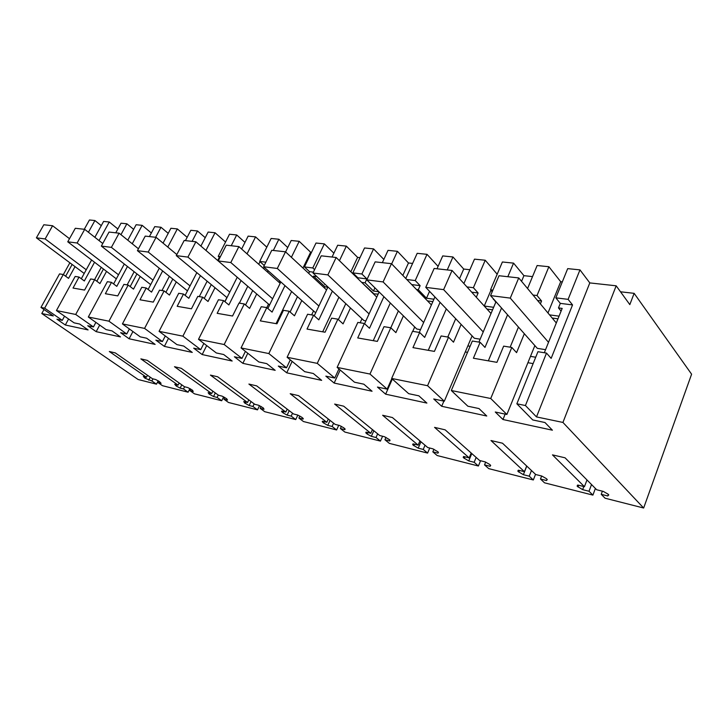 <?xml version="1.0" encoding="UTF-8"?>
<svg xmlns="http://www.w3.org/2000/svg" width="728" height="728" viewBox="0 0 728 728"><rect width="100%" height="100%" fill="white"/><g stroke="black" fill="none" stroke-linecap="round" stroke-linejoin="round"><path stroke-width="1.09" d="M63.281 274.501L59.541 273.901L40.959 307.416L44.654 308.171L63.281 274.501L68.55 278.36L75.02 266.621M84.275 229.284L89.444 219.983L94.913 220.538L88.434 232.259M44.654 308.171L62.28 320.347L56.92 319.21L65.329 325.007L88.097 329.921L79.652 324.024L74.101 322.85L56.438 310.556L75.712 314.46L93.439 326.945L87.724 325.735L96.178 331.668L120.484 336.918L112.003 330.876L106.07 329.611L88.306 317.008L108.945 321.185L126.745 333.997L120.63 332.696L129.12 338.784L155.119 344.399L146.619 338.202L140.258 336.855L122.431 323.914L144.572 328.401L162.426 341.55L155.865 340.158L164.373 346.392L192.256 352.416L183.747 346.064L176.922 344.617L159.068 331.34L182.883 336.163L200.737 349.658L193.684 348.166L202.184 354.563L232.168 361.033L223.687 354.518L216.334 352.962L198.498 339.321L224.179 344.526L241.978 358.385L234.389 356.784L242.861 363.345L275.175 370.325L266.748 363.627L258.813 361.952L241.05 347.939L268.832 353.562L286.514 367.813L278.305 366.075L286.723 372.818L321.658 380.362L313.313 373.491L304.723 371.671L287.105 357.266L317.262 363.372L334.753 378.023L325.844 376.139L334.161 383.065L372.063 391.245L363.845 384.184L354.509 382.209L337.128 367.394L369.979 374.046L387.159 389.125L377.468 387.069L385.64 394.176L426.89 403.084L418.864 395.832L408.681 393.675L391.655 378.442L427.564 385.713L444.308 401.219L433.733 398.98L441.696 406.288L486.759 416.016L478.988 408.563L467.849 406.206L451.315 390.517L490.736 398.507L506.888 414.469L495.277 412.012L502.966 419.519L552.397 430.193L544.981 422.531L532.723 419.938L516.862 403.794L525.425 405.532L536.5 416.916L562.935 422.44L643.652 508.017L605.068 498.207L601.228 494.33L607.771 495.977L608.772 494.913L607.989 494.094L603.275 491.4L596.696 489.762L565.065 457.812L552.47 454.873L584.438 486.695L578.032 485.094L577.395 486.413L582.637 489.644L589.016 491.254L592.901 495.113L544.517 482.819L540.476 479.006L546.491 480.525L547.274 479.552L546.355 478.624L541.75 476.021L535.717 474.52L502.511 443.225L490.981 440.531L524.442 471.699L518.554 470.224L517.854 471.162L518.227 471.571L523.377 474.692L529.247 476.176L533.324 479.97L488.734 468.632L484.53 464.892L490.08 466.293L490.69 465.42L489.635 464.391L485.148 461.88L479.579 460.487L445.163 429.848L434.571 427.372L469.187 457.894L463.754 456.529L463.199 457.375L463.681 457.885L468.741 460.915L474.165 462.28L478.396 466.011L437.155 455.528L432.832 451.851L437.965 453.144L438.447 452.361L437.919 451.806L432.887 448.821L427.736 447.529L392.401 417.535L382.637 415.26L418.127 445.127L413.094 443.871L412.667 444.626L413.249 445.227L418.218 448.166L423.241 449.431L427.591 453.089L389.344 443.37L384.921 439.767L389.689 440.968L390.062 440.267L389.435 439.63L384.493 436.727L379.725 435.526L343.689 406.179L334.653 404.067L370.798 433.296L366.129 432.132L365.793 432.805L367.149 434.034L371.353 436.345L376.021 437.519L380.453 441.104L344.89 432.068L340.395 428.537L344.826 429.656L345.127 429.029L343.716 427.773L339.557 425.489L335.117 424.379L298.58 395.659L290.199 393.702L326.817 422.304L322.468 421.221L322.977 422.568L327.764 425.352L332.104 426.444L336.609 429.966L303.458 421.53L298.908 418.072L303.048 419.11L303.267 418.564L301.774 417.253L297.707 415.033L293.566 413.995L256.693 385.886L248.903 384.066L285.822 412.066L281.772 411.047L281.572 411.575L283.119 412.922L287.123 415.096L291.173 416.116L295.732 419.574L264.737 411.693L260.16 408.299L264.027 409.273L263.318 407.944L258.649 405.269L254.782 404.304L217.69 376.795L210.419 375.093L247.538 402.493L243.744 401.547L244.526 402.884L249.131 405.514L252.925 406.47L257.512 409.855L228.483 402.475L223.887 399.144L227.509 400.063L226.681 398.735L222.113 396.141L218.482 395.231L181.29 368.304L174.493 366.712L211.702 393.539L208.144 392.647L209.027 393.975L213.55 396.542L217.108 397.433L221.712 400.755L194.467 393.83L189.862 390.563L193.266 391.418L192.338 390.108L187.851 387.578L184.448 386.723L147.229 360.36L140.868 358.877L178.078 385.13L174.738 384.302L176.413 386.113L180.153 388.115L183.492 388.952L188.097 392.21L162.481 385.694L157.876 382.491L161.079 383.301L159.368 381.518L155.665 379.534L152.461 378.733L115.297 352.907L109.318 351.515L146.474 377.231L143.325 376.449L145.081 378.241L151.879 380.981L156.493 384.175L138.111 379.497L41.787 313.522L53.299 315.934L40.959 307.416M65.638 276.231L72.136 264.464M62.28 320.347L64.546 316.198M527.572 288.534L537.128 265.529L548.885 266.721L537.027 295.532L532.996 295.04M562.316 281.882L560.697 281.709L548.885 266.721M525.425 405.532L546.51 353.098L551.151 358.376L572.545 304.923L568.113 299.354L555.837 297.843L567.694 268.632L579.97 269.879L589.798 282.91L616.17 285.804L629.82 304.613L634.143 293.339L691.6 374.192L643.652 508.017M101.292 225.635L94.913 220.538M94.868 237.31L103.603 221.421L109.246 221.994L99.044 240.595M117.872 228.974L109.246 221.994M115.779 232.814L121.021 223.196L126.863 223.787L120.948 234.68M133.643 229.347L126.863 223.787M127.791 240.185L136.136 224.734L142.151 225.343L132.241 243.771M151.351 232.978L142.151 225.343M149.422 236.582L154.736 226.626L160.979 227.263L155.646 237.282M168.214 233.351L160.979 227.263M163.045 243.125L170.907 228.264L177.341 228.92L167.795 247.056M187.16 237.31L177.341 228.92M185.431 240.613L190.818 230.294L197.506 230.976L192.101 241.359M205.232 237.692L197.506 230.976M200.892 246.082L208.144 232.059L215.051 232.76L205.951 250.423M225.543 242.024L215.051 232.76M220.429 256.602L218.236 256.329L229.52 234.234L236.7 234.962L231.222 245.746M244.972 242.397L236.7 234.962M241.623 249.04L248.139 236.127L255.564 236.882L247.038 253.854M266.803 247.165L255.564 236.882M265.884 262.189L259.714 261.425L271.135 238.466L278.87 239.248L273.328 250.459M287.733 247.547L278.87 239.248M285.594 251.906L291.191 240.504L299.199 241.323L291.391 257.303M302.966 268.05L310.629 252.216L299.199 241.323M310.629 252.216L311.52 252.316M304.45 266.93L316.007 243.034L324.36 243.88L312.785 267.959L304.45 266.93L309.527 271.662L308.708 273.373M333.888 253.189L324.36 243.88M332.05 257.029L337.683 245.236L346.346 246.119L339.439 260.679M350.851 271.808L357.612 257.384L346.346 246.119M357.612 257.384L359.996 257.648M352.862 272.882L364.528 247.966L373.582 248.885L361.889 273.992L352.862 272.882L357.867 277.778L357.584 278.378M383.838 259.432L373.582 248.885M382.346 262.662L388.024 250.359L397.424 251.315L391.664 263.891M402.83 275.421L408.481 262.972L397.424 251.315M408.481 262.972L412.612 263.427M405.796 278.487L417.18 253.326L427.018 254.327L415.233 280.553L406.797 279.516M438.083 266.384L427.018 254.327M437.009 268.787L442.724 255.919L452.962 256.966L447.238 269.933M459.505 278.697L463.718 269.051L452.962 256.966M463.718 269.051L469.897 269.724M463.891 283.547L474.492 259.15L485.23 260.242L473.391 287.706L466.939 286.914M497.179 274.21L485.23 260.242M492.892 290.108L490.535 289.817L502.384 261.989L513.568 263.126L507.825 276.713M521.557 281.327L523.923 275.666L513.568 263.126M523.923 275.666L532.523 276.613M41.787 313.522L44.008 309.518M63.354 274.556L69.87 262.781M75.712 314.46L94.649 279.607L90.654 278.961L84.594 290.081L73.018 288.051L79.043 277.068L75.175 276.44L56.438 310.556M81.318 278.751L91.592 259.987M65.329 325.007L68.587 319.01M156.493 384.175L158.213 380.789M151.879 380.981L152.962 378.86M148.739 380.189L150.268 377.204M146.474 377.231L147.475 375.275M157.876 382.491L158.622 381.026M188.097 392.21L189.917 388.561M183.492 388.952L184.594 386.759M180.153 388.115L181.791 384.848M178.078 385.13L179.161 382.983M189.862 390.563L190.654 388.98M221.712 400.755L223.623 396.833M217.108 397.433L218.263 395.077M213.55 396.542L215.315 392.938M211.702 393.539L212.867 391.164M223.887 399.144L224.725 397.424M257.512 409.855L259.514 405.651M252.925 406.47L254.181 403.858M249.131 405.514L251.051 401.538M247.538 402.493L248.803 399.872M260.16 408.299L261.052 406.433M295.732 419.574L297.816 415.078M291.173 416.116L292.538 413.213M287.123 415.096L289.198 410.665M285.822 412.066L287.196 409.145M303.285 418.591L303.048 419.11M298.908 418.072L299.854 416.043M336.609 429.966L338.729 425.289M332.104 426.444L333.588 423.186M327.764 425.352L330.03 420.384M326.817 422.304L328.31 419.028M345.118 429.019L344.826 429.656M340.395 428.537L341.387 426.335M380.453 441.104L382.591 436.245M376.021 437.519L377.641 433.833M371.353 436.345L373.837 430.73M370.798 433.296L372.436 429.593M390.017 440.213L389.689 440.968M384.921 439.767L385.967 437.382M427.591 453.089L429.729 448.029M423.241 449.431L425.034 445.227M418.218 448.166L420.948 441.769M418.127 445.127L419.929 440.904M438.347 452.234L437.965 453.144M432.832 451.851L433.924 449.267M478.396 466.011L480.553 460.733M474.165 462.28L476.148 457.439M468.741 460.915L471.78 453.544M469.187 457.894L471.189 453.016M490.517 465.21L490.08 466.293M484.53 464.892L485.667 462.098M533.324 479.97L535.526 474.347M529.247 476.176L531.476 470.515M523.377 474.692L526.772 466.093M524.442 471.699L526.69 466.011M546.992 479.233L546.491 480.525M540.476 479.006L541.65 476.003M592.901 495.113L595.395 488.442M589.016 491.254L591.536 484.539M582.637 489.644L583.81 486.531M584.438 486.695L586.986 479.943M608.335 494.449L607.771 495.977M601.228 494.33L602.393 491.182M562.935 422.44L616.17 285.804M536.5 416.916L589.798 282.91M568.113 299.354L579.97 269.879M546.51 353.098L537.947 351.706L516.862 403.794M544.317 352.743L562.18 308.399L558.476 307.917L560.305 303.376L555.837 297.843M502.966 419.519L505.168 414.105M527.918 362.708L533.133 363.6M506.888 414.469L534.862 345.6M490.736 398.507L511.802 347.456L516.571 352.643L524.342 333.724M511.802 347.456L503.658 346.128L496.924 362.344L473.391 358.221L480.116 342.296L472.335 341.032L451.315 390.517M478.924 342.105L495.995 301.729M441.696 406.288L443.889 401.128M465.274 351.952L467.531 352.343M444.308 401.219L472.108 335.899M427.564 385.713L448.548 337.164L453.499 342.187L461.143 324.415M448.548 337.164L441.123 335.954L434.416 351.397L412.967 347.629L419.656 332.469L412.549 331.313L391.655 378.442M419.283 332.405L434.916 296.96M385.64 394.176L392.346 379.051M387.159 389.125L391.828 378.596M369.979 374.046L390.809 327.773L395.896 332.632L403.412 315.87M412.767 331.349L414.705 326.981M398.38 310.92L390.8 327.773L384.011 326.672L377.35 341.396L357.721 337.947L364.355 323.469L357.839 322.413L337.128 367.394M364.591 323.696L379.124 291.974M334.161 383.065L340.167 369.988M334.753 378.023L338.93 368.932M317.262 363.372L337.892 319.164L343.079 323.878L350.459 307.99M360.142 322.786L361.989 318.755M373.437 293.839L378.151 294.103M362.144 282.828L373.61 293.475M337.892 319.164L331.649 318.154L325.061 332.223L307.016 329.065L313.577 315.215L307.589 314.241L287.105 357.266M314.259 315.816L327.937 286.959M286.723 372.818L292.137 361.379M286.514 367.813L290.29 359.869M268.832 353.562L289.216 311.256L294.476 315.816L301.72 300.709M311.639 314.896L313.422 311.147M324.424 287.969L324.979 286.796L327.827 287.187M312.94 277.313L313.513 276.121L324.979 286.796M289.216 311.256L283.465 310.319L276.949 323.796L260.315 320.884L266.803 307.607L261.27 306.706L241.05 347.939M267.868 308.508L280.79 282.036M242.861 363.345L247.784 353.253M241.978 358.385L245.409 351.378M224.179 344.526L244.299 303.949L249.604 308.381L256.711 293.966M284.921 285.722L272.081 312.103L266.803 307.607L268.523 304.095M279.124 282.409L279.752 281.117M267.522 272.081L268.159 270.78M244.299 303.949L238.984 303.085L232.551 316.016L217.162 313.322L223.569 300.573L218.446 299.745L198.498 339.321M224.952 301.711L237.219 277.259M202.184 354.563L206.688 345.582M200.737 349.658L203.858 343.425M182.883 336.163L202.721 297.188L208.035 301.483L215.024 287.715M224.843 301.62L226.89 297.543M202.721 297.188L197.788 296.378L191.446 308.809L177.168 306.306L183.483 294.057L178.724 293.284L159.068 331.34M185.149 295.377L196.833 272.654M164.373 346.392L168.496 338.347M162.426 341.55L165.292 335.963M144.572 328.401L164.119 290.909L169.442 295.086L176.294 281.891M164.119 290.909L159.532 290.163L153.28 302.12L140.004 299.79L146.219 287.997L141.796 287.278L122.431 323.914M148.121 289.462L159.286 268.232M129.12 338.784L132.924 331.531M126.745 333.997L129.393 328.965M108.945 321.185L128.183 285.058L133.497 289.125L140.213 276.458M128.183 285.058L123.906 284.366L117.754 295.896L105.369 293.721L111.493 282.346L107.362 281.672L88.306 317.008M113.595 283.938L124.297 264.009M96.178 331.668L99.691 325.088M93.439 326.945L95.887 322.386M94.649 279.607L99.945 283.565L106.534 271.38M488.333 360.842L507.571 314.796M510.146 347.183L518.454 327.081M560.697 281.709L547.984 312.995M537.027 295.532L541.559 301.001L537.555 300.491M540.385 303.885L541.559 301.001M549.549 314.878L559.049 316.161M561.088 311.12L558.476 307.917M634.143 293.339L620.511 291.791M79.043 277.068L84.33 280.972L94.558 262.244M94.595 279.598L101.256 267.349M96.842 281.245L103.467 269.032M111.493 282.346L116.799 286.359L127.446 266.475M127.145 284.894L134.161 271.726M130.185 286.595L136.946 273.892M146.219 287.997L151.542 292.119L162.653 270.934M161.962 290.554L169.378 276.34M165.902 292.31L172.791 279.079M183.483 294.057L188.807 298.298L200.428 275.63M199.272 296.624L207.143 281.19M217.699 260.497L219.346 257.284M204.249 298.425L211.275 284.612M218.236 256.329L219.856 257.721M223.569 300.573L228.874 304.941L241.077 280.562M239.376 303.148L247.757 286.295M258.722 264.255L259.996 261.689M245.536 304.977L252.698 290.527M263.572 268.568L264.219 267.258M259.714 261.425L264.246 265.483M276.067 323.642L291.555 291.637M290.099 312.021L297.397 296.851M324.761 284.002L316.252 276.058M312.785 267.959L314.596 269.66M324.579 284.402L325.289 284.493M313.577 315.215L318.809 319.856L332.377 291.109M322.695 331.813L338.92 297.215M338.365 319.601L345.8 303.64M374.929 287.842L373.464 291.018L365.074 282.819L366.885 278.915L357.867 277.778M361.889 273.992L366.885 278.915M373.464 291.018L378.915 291.764M364.355 323.469L369.496 328.255L383.902 296.678M373.246 340.677L390.326 302.994M429.547 291.327L426.499 298.207L418.3 289.726L420.12 285.649L411.702 284.584M415.233 280.553L420.12 285.649M426.499 298.207L433.924 299.217M419.656 332.469L424.679 337.41L440.076 302.357M428.255 350.314L446.328 308.899M447.784 337.046L455.71 318.728M490.945 290.281L484.238 306.024L493.639 307.298M473.391 287.706L478.123 292.984L471.699 292.165M476.294 297.242L478.123 292.984M495.795 302.193L493.575 299.008M490.535 289.817L492.21 291.719M480.116 342.296L484.985 347.411L501.546 308.008M572.545 304.923L560.305 303.376M552.17 318.018L557.985 318.819M530.494 356.365L535.708 357.239M545.554 349.677L537.3 348.348L490.554 295.604L499.008 275.73L518.736 277.932L510.273 298.107L490.554 295.604M494.066 299.554L493.384 299.472M486.986 309.063L492.565 309.828M467.849 345.918L470.106 346.291M480.152 339.184L474.356 338.256L425.753 287.36L434.161 268.468L452.061 270.47L443.634 289.635L425.753 287.36M418.3 289.726L416.452 289.48M427.491 300.882L432.86 301.62M420.511 329.62L416.78 329.029L366.812 279.861L375.157 261.862L391.464 263.682L383.101 281.927L366.812 279.861M365.074 282.819L362.317 282.455M365.884 320.866L363.918 320.548L312.985 273.009L321.239 255.819L336.163 257.494L327.882 274.902L312.985 273.009M316.061 276.458L313.513 276.121M315.688 312.812L263.627 266.73L271.781 250.286L285.494 251.815L277.304 268.468L263.627 266.73M313.404 272.154L309.527 271.662M69.497 238.693L52.598 225.744L45.145 238.939L36.4 237.829L43.816 224.761L52.598 225.744M86.241 269.769L45.145 238.939M84.211 273.473L36.4 237.829M102.766 243.507L84.703 229.338L77.123 243.006L67.759 241.814L75.303 228.283L84.703 229.338M118.509 274.774L77.123 243.006M116.325 278.842L67.759 241.814M138.447 248.776L119.101 233.188L111.393 247.365L101.356 246.091L109.027 232.059L119.101 233.188M153.026 280.144L111.393 247.365M150.669 284.621L101.356 246.091M176.831 254.554L156.065 237.328L148.23 252.052L137.428 250.678L145.227 236.109L156.065 237.328M190.017 285.895L148.23 252.052M187.469 290.863L137.428 250.678M269.578 304.996L195.877 241.787L187.924 257.102L176.267 255.619L184.193 240.477L195.877 241.787M229.775 292.092L187.924 257.102M226.999 297.634L176.267 255.619M280.162 283.329L238.884 246.601L230.812 262.553L218.209 260.952L226.244 245.181L238.884 246.601M272.609 298.78L230.812 262.553M326.535 289.926L285.494 251.815M318.9 306.033L277.304 268.468M376.776 297.097L336.163 257.494M369.078 313.904L327.882 274.902M431.404 304.923L391.464 263.682M423.651 322.504L383.101 281.927M491.009 313.504L452.061 270.47M483.219 331.932L443.634 289.635M556.31 322.977L518.736 277.932M548.521 342.324L510.273 298.107M145.7 377.04L145.081 378.241M144.381 377.75L144.854 376.831M177.031 384.875L176.413 386.113M175.712 385.613L176.194 384.666M210.356 393.202L209.728 394.476M209.027 393.975L209.518 392.993M245.864 402.074L245.227 403.394M244.526 402.884L245.018 401.865M283.765 411.548L283.119 412.922M282.428 412.394L282.919 411.338M324.315 421.685L323.669 423.105M322.977 422.568L323.478 421.476M367.804 432.55L367.149 434.034M366.475 433.488L366.985 432.35M414.569 444.244L413.914 445.782M413.249 445.227L413.759 444.034M464.992 456.838L464.328 458.449M463.681 457.885L464.191 456.638M519.51 470.47L518.846 472.144M518.227 471.571L518.736 470.27M578.66 485.248L577.996 487.005M577.395 486.413L577.895 485.094M281.818 411.065L281.572 411.575M322.477 421.221L322.213 421.812M366.093 432.141L365.793 432.805M412.985 443.88L412.667 444.626M463.536 456.547L463.199 457.375M518.209 470.261L517.854 471.162M577.522 485.13L577.14 486.131"/></g></svg>
